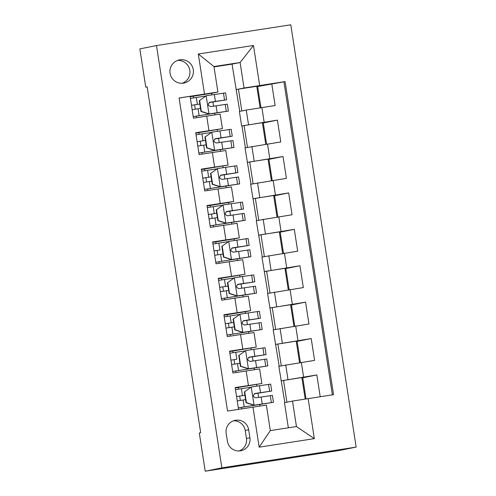 <?xml version="1.0" encoding="UTF-8"?>
<svg xmlns="http://www.w3.org/2000/svg" width="496" height="496" viewBox="0 0 496 496"><rect width="100%" height="100%" fill="white"/><g stroke="black" fill="none" stroke-linecap="round" stroke-linejoin="round"><path stroke-width="0.74" d="M170.066 73.278A11.786 11.755 78.6 0 0 184.01 83.037A11.786 11.755 78.6 0 0 193.297 69.688A11.786 11.755 78.6 0 0 179.354 59.923A11.786 11.755 78.6 0 0 170.066 73.278M182.249 83.254A11.786 11.755 78.6 0 0 177.642 60.407M356.159 447.094L290.786 24.8L156.482 45.558L221.855 467.846L356.159 447.094L339.518 450.442L205.214 471.2L221.855 467.846M179.099 98.028L190.086 96.329L193.465 118.172L206.714 116.126L208.971 130.684L222.425 128.656L195.784 133.145M208.971 130.684L195.722 132.736L199.101 154.578L212.35 152.532L214.607 167.09L228.061 165.063L201.419 169.551M214.607 167.09L201.357 169.136L204.736 190.979L217.986 188.933L220.243 203.496L233.697 201.463L228.495 202.517M220.243 203.496L206.993 205.542L210.372 227.385L223.622 225.339L225.878 239.903L239.332 237.869L234.131 238.917M225.878 239.903L212.629 241.949L216.008 263.791L229.257 261.745L231.514 276.303L244.968 274.276L218.327 278.764M231.514 276.303L218.265 278.355L221.644 300.198L234.893 298.146L237.15 312.709L250.604 310.676L245.402 311.73M237.15 312.709L223.901 314.755L227.28 336.598L240.529 334.552L242.786 349.116L256.24 347.082L229.598 351.577M242.786 349.116L229.536 351.162L232.915 373.004L259.619 368.925L261.876 383.489L235.234 387.977M320.218 396.732L316.845 374.945L302.752 377.785L306.032 398.933M284.828 402.616L278.833 366.284L314.588 360.381L311.209 338.539L297.116 341.378L300.402 362.576M279.192 366.209L273.197 329.877L308.952 323.981L305.573 302.138L291.481 304.972L294.767 326.17M273.556 329.809L267.561 293.477L303.316 287.575L299.937 265.732L285.845 268.572L289.131 289.769M267.921 293.403L261.925 257.071L297.681 251.168L294.302 229.326L280.215 232.165L283.495 253.363M262.285 256.996L256.289 220.664L292.045 214.762L288.666 192.919L274.579 195.759L277.859 216.957M256.649 220.59L250.654 184.258L286.409 178.362L283.03 156.519L268.944 159.359L272.223 180.55M251.013 184.19L245.018 147.858L280.773 141.955L277.394 120.113L263.308 122.952L266.588 144.15M301.921 377.915L302.752 377.785M296.286 341.508L297.116 341.378M290.65 305.102L291.481 304.972M285.014 268.696L285.845 268.572M279.378 232.295L280.215 232.165M273.742 195.889L274.579 195.759M268.107 159.483L268.944 159.359M262.471 123.082L263.308 122.952M256.835 86.676L257.672 86.546L260.952 107.744M205.214 471.2L199.299 432.977L200.682 432.698L147.145 86.85L145.756 87.135L147.151 86.918M249.91 437.794L248.67 429.784A11.42 11.383 78.6 0 0 235.16 420.329A11.42 11.383 78.6 0 0 226.164 433.262L227.404 441.273A11.42 11.383 78.6 0 0 240.913 450.728A11.42 11.383 78.6 0 0 249.91 437.794L246.444 438.489L245.204 430.485A11.42 11.383 78.6 0 0 233.455 420.813M217.911 92.027L179.087 97.972L227.559 411.054L266.377 405.108L270.32 430.59L296.459 426.554L292.51 401.066L333.548 394.673L285.082 81.592L244.044 87.99L240.101 62.502L213.962 66.545L217.911 92.027L211.587 93.304M204.501 94.048L198.301 54.002L253.475 45.477L259.675 85.523M308.14 398.598L314.34 438.644L259.166 447.169L252.966 407.129M245.377 147.783L241.998 125.959L241.639 126.015L277.394 120.113M241.639 126.015L239.382 111.451L246.264 110.069L248.515 124.626M247.275 162.415L283.03 156.519M252.91 198.822L288.666 192.919M258.546 235.228L294.302 229.326M264.182 271.634L299.937 265.732M269.818 308.035L305.573 302.138M275.454 344.441L311.209 338.539M281.089 380.847L316.845 374.945M332.376 394.853L283.917 81.828L257.672 86.546M246.264 110.069L275.137 105.549L271.758 83.706M238.545 409.355L235.172 387.568L261.876 383.489M288.356 427.8L284.468 402.69L292.51 401.066M145.756 87.135L139.841 48.906L156.482 45.558M239.742 111.377L232.06 64.127L240.101 62.502L253.475 45.477M232.06 64.127L214.024 66.91M236.003 89.609L244.044 87.99M241.67 408.871L241.434 407.365M240.362 400.433L239.692 396.081M238.619 389.149L238.34 387.351M260.003 406.069L259.768 404.513M258.664 397.389L258.019 393.229M256.916 386.105L256.668 384.524M305.195 399.063L301.859 377.537L281.449 380.792M286.911 402.194L283.532 380.37M254.374 369.7L254.132 368.113M253.028 360.983L252.383 356.822M251.28 349.699L251.032 348.118M236.04 372.521L235.798 370.965M234.726 364.027L234.056 359.674M232.984 352.743L232.705 350.951M299.565 362.706L296.224 341.13L275.813 344.385M281.275 365.794L277.896 343.964M275.64 329.387L272.261 307.563L270.177 307.979M293.93 326.3L290.588 304.73L272.261 307.563M256.24 347.082L253.983 332.518L240.529 334.552M245.644 313.292L245.396 311.711L223.963 315.171M230.404 336.114L230.163 334.558M229.09 327.627L228.42 323.274M227.348 316.336L227.069 314.545M248.738 333.293L248.496 331.706M247.392 324.576L246.748 320.422M270.004 292.981L266.625 271.157L264.542 271.572M288.294 289.893L284.952 268.324L266.625 271.157M250.604 310.676L248.347 296.118L234.893 298.146M224.769 299.714L224.527 298.152M223.454 291.22L222.785 286.868M221.712 279.936L221.433 278.138M243.102 296.887L242.86 295.3M241.757 288.176L241.112 284.016M240.008 276.892L239.76 275.305M264.368 256.581L260.989 234.751L258.906 235.172M282.658 253.493L279.316 231.917L260.989 234.751M244.968 274.276L242.711 259.712L229.257 261.745M234.372 240.486L234.124 238.905L212.691 242.358M219.133 263.308L218.891 261.752M217.818 254.814L217.149 250.461M216.076 243.53L215.797 241.738M237.466 260.487L237.224 258.9M236.121 251.77L235.476 247.609M258.732 220.174L255.353 198.344L253.27 198.766M277.022 217.087L273.68 195.517L255.353 198.344M239.332 237.869L237.076 223.305L223.622 225.339M228.737 204.079L228.489 202.498L207.055 205.958M213.497 226.901L213.255 225.345M212.183 218.414L211.513 214.061M210.44 207.123L210.161 205.332M231.83 224.08L231.589 222.493M230.485 215.363L229.84 211.209M253.096 183.768L249.717 161.944L247.634 162.359M271.386 180.68L268.045 159.111L249.717 161.944M233.697 201.463L231.44 186.905L217.986 188.933M207.861 190.501L207.619 188.939M206.547 182.007L205.877 177.655M204.805 170.723L204.526 168.925M226.195 187.674L225.953 186.087M224.849 178.963L224.204 174.803M223.101 167.673L222.853 166.092M247.461 147.362L244.082 125.538L241.998 125.959M265.751 144.28L262.409 122.704L244.082 125.538M228.061 165.063L225.804 150.499L212.35 152.532M202.225 154.095L201.99 152.532M200.911 145.601L200.241 141.248M199.169 134.317L198.89 132.519M220.559 151.268L220.317 149.68M219.213 142.557L218.569 138.396M217.465 131.273L217.217 129.692M241.825 110.961L238.446 89.131L236.363 89.553M260.115 107.874L256.773 86.298L238.446 89.131M283.917 81.828L285.082 81.592M222.425 128.656L220.168 114.092L206.714 116.126M211.829 94.866L211.581 93.285L190.148 96.745M196.59 117.688L196.354 116.132M195.275 109.194L194.606 104.848M193.533 97.91L193.254 96.119M214.923 114.867L214.681 113.28M213.578 106.15L212.933 101.996M270.32 430.59L259.166 447.169M296.459 426.554L314.34 438.644M198.301 54.002L213.962 66.545M239.153 450.938A11.42 11.383 78.6 0 0 246.444 438.489M244.72 391.71L251.416 386.948L244.72 391.71L246.407 402.628L254.231 405.145L273.463 402.312L238.316 407.861M254.231 405.145L268.727 403.043L238.309 407.836M251.416 386.948L270.642 384.109L271.715 391.022L255.074 393.464M250.697 387.271L235.495 389.633M244.361 391.778L246.047 402.702L246.407 402.628M253.871 405.22L246.047 402.702M244.9 395.275L236.567 396.571M244.212 406.918L243.145 400.005L237.237 400.923M236.561 396.552L242.47 395.634L241.397 388.715M254.987 393.489L255.173 393.446C252.65 395.324 252.873 396.781 255.849 397.817L272.391 395.393L273.463 402.312M254.268 393.818L271.715 391.022M243.145 400.005L245.57 399.627M254.901 393.508L266.978 391.759L254.299 393.793M244.894 395.256L242.47 395.634M239.084 355.303L245.78 350.542L239.084 355.303L240.771 366.228L248.595 368.745L267.828 365.905L232.68 371.454L238.576 370.512L237.51 363.599L231.601 364.517M248.595 368.745L263.091 366.637L238.576 370.512M245.78 350.542L265.007 347.702L266.079 354.621L249.445 357.064M245.061 350.87L229.859 353.233M238.725 355.378L240.411 366.296L240.771 366.228M248.236 368.813L240.411 366.296M236.834 359.228L230.931 360.17L236.834 359.228L235.761 352.315M249.352 357.083L249.538 357.046C247.014 358.924 247.237 360.375 250.213 361.41L266.755 358.986L267.828 365.905M248.632 357.411L266.079 354.621M237.51 363.599L239.934 363.221M249.265 357.108L261.342 355.353L248.663 357.387M233.449 318.897L240.145 314.135L233.449 318.897L235.135 329.821L242.959 332.339L262.192 329.499L227.044 335.048M242.959 332.339L257.455 330.231L227.038 335.029M240.145 314.135L259.371 311.296L260.443 318.215L243.809 320.658M239.425 314.464L224.223 316.826M233.089 318.971L234.775 329.896L235.135 329.821M242.6 332.413L234.775 329.896M225.289 323.745L233.622 322.45L225.296 323.764M232.94 334.112L231.874 327.193L225.965 328.11M243.716 320.676L243.902 320.639C241.378 322.518 241.602 323.975 244.578 325.01L261.119 322.586L262.192 329.499M242.997 321.005L260.443 318.215M231.874 327.193L234.298 326.814M243.629 320.701L255.707 318.947L243.028 320.986M227.813 282.497L234.509 277.729L227.813 282.497L229.499 293.415L237.324 295.932L256.556 293.099L221.408 298.648M237.324 295.932L251.819 293.83L221.402 298.623M234.509 277.729L253.735 274.896L254.808 281.809L238.173 284.251M233.79 278.058L218.587 280.42M227.453 282.565L229.14 293.489L229.499 293.415M236.964 296.007L229.14 293.489M227.993 286.062L219.66 287.358M227.304 297.705L226.238 290.786L220.329 291.71M219.654 287.339L225.562 286.421L224.49 279.502M238.08 284.27L238.266 284.233C235.743 286.111 235.966 287.568 238.942 288.604L255.483 286.18L256.556 293.099M237.361 284.605L254.808 281.809M226.238 290.786L228.662 290.414M237.993 284.295L250.071 282.54L237.392 284.58M227.986 286.043L225.562 286.421M222.177 246.09L228.873 241.329L222.177 246.09L223.863 257.009L231.688 259.532L250.92 256.692L215.772 262.241L221.669 261.299L220.602 254.386L214.694 255.304M231.688 259.532L246.183 257.424L221.669 261.299M228.873 241.329L248.099 238.489L249.172 245.408L232.537 247.845M228.154 241.651L212.951 244.02M221.817 246.165L223.504 257.083L223.863 257.009M231.328 259.6L223.504 257.083M219.926 250.015L214.024 250.957L219.926 250.015L218.854 243.096M232.444 247.87L232.63 247.833C230.107 249.705 230.33 251.162 233.306 252.197L249.848 249.773L250.92 256.692M231.725 248.198L249.172 245.408M220.602 254.386L223.026 254.008M232.357 247.895L244.435 246.14L231.756 248.174M216.541 209.684L223.237 204.922L216.541 209.684L218.228 220.608L226.052 223.126L245.284 220.286L210.137 225.835M226.052 223.126L240.548 221.018L210.13 225.816M223.237 204.922L242.463 202.083L243.536 209.002L226.901 211.445M222.518 205.251L207.316 207.613M216.182 209.758L217.868 220.677L218.228 220.608M225.692 223.2L217.868 220.677M208.382 214.532L216.715 213.237L208.388 214.551M216.033 224.899L214.966 217.98L209.058 218.897M226.808 211.463L226.994 211.426C224.471 213.305 224.694 214.762 227.67 215.797L244.212 213.367L245.284 220.286M226.089 211.792L243.536 209.002M214.966 217.98L217.391 217.601M226.722 211.488L238.799 209.734L226.12 211.767M210.905 173.278L217.601 168.516L210.905 173.278L212.592 184.202L220.416 186.719L239.649 183.88L204.501 189.429M220.416 186.719L234.912 184.617L204.495 189.41M217.601 168.516L236.828 165.683L237.9 172.596L221.266 175.038M216.882 168.845L201.68 171.207M210.546 173.352L212.232 184.276L212.592 184.202M220.057 186.794L212.232 184.276M211.085 176.849L202.752 178.145M210.397 188.492L209.331 181.573L203.422 182.491M202.746 178.126L208.655 177.208L207.582 170.289M221.173 175.057L221.359 175.02C218.835 176.898 219.058 178.355 222.034 179.391L238.576 176.967L239.649 183.88M220.453 175.392L237.9 172.596M209.331 181.573L211.755 181.201M221.086 175.082L233.17 173.327L220.484 175.367M211.079 176.83L208.655 177.208M205.27 136.877L211.966 132.116L205.27 136.877L206.956 147.796L214.78 150.319L234.013 147.479L198.865 153.028L204.761 152.086L203.695 145.173L197.786 146.091M214.78 150.319L229.276 148.211L204.761 152.086M211.966 132.116L231.192 129.276L232.264 136.189L215.63 138.632M211.246 132.438L196.044 134.807M204.91 136.952L206.596 147.87L206.956 147.796M214.421 150.387L206.596 147.87M197.11 141.72L205.443 140.424L197.117 141.738M215.537 138.657L215.723 138.62C213.199 140.492 213.423 141.949 216.399 142.984L232.94 140.56L234.013 147.479M214.818 138.985L232.264 136.189M203.695 145.173L206.119 144.795M215.45 138.675L227.534 136.927L214.849 138.961M199.634 100.471L206.33 95.709L199.634 100.471L201.32 111.395L209.145 113.913L228.377 111.073L193.229 116.622M209.145 113.913L223.64 111.805L193.223 116.603M206.33 95.709L225.556 92.87L226.629 99.789L209.994 102.232M205.611 96.038L190.408 98.4M199.274 100.545L200.961 111.464L201.32 111.395M208.785 113.987L200.961 111.464M199.814 104.036L191.481 105.338M199.125 115.686L198.059 108.767L192.15 109.684M191.475 105.313L197.383 104.396L196.311 97.483M209.901 102.25L210.087 102.213C207.564 104.092 207.787 105.549 210.763 106.578L227.304 104.154L228.377 111.073M209.182 102.579L226.629 99.789M198.059 108.767L200.489 108.388M209.814 102.275L221.898 100.521L209.219 102.554M199.807 104.024L197.383 104.396M251.9 146.469L254.15 161.033M257.536 182.875L259.786 197.439M263.171 219.282L265.422 233.839M268.807 255.682L271.058 270.246M274.443 292.088L276.694 306.652M280.079 328.495L282.329 343.052M285.715 364.895L287.965 379.459M301.339 362.433L303.595 376.991M261.888 107.601L264.145 122.159M267.524 144.001L269.781 158.565M273.16 180.408L275.416 194.971M278.795 216.814L281.052 231.372M284.431 253.214L286.688 267.778M290.067 289.621L292.324 304.184M295.703 326.027L297.96 340.591M246.165 370.958L248.422 385.516M245.204 430.485L248.67 429.784M251.249 387.066L254.039 405.083M270.301 395.678L271.374 402.597M268.559 384.394L269.626 391.307M261.169 397.011L262.241 403.93M259.42 385.727L260.493 392.646M245.613 350.66L248.403 368.683M264.666 359.271L265.738 366.191M262.923 347.987L263.99 354.907M255.533 360.611L256.606 367.524M253.785 349.32L254.857 356.24M239.977 314.253L242.767 332.277M231.198 322.828L230.125 315.909M259.03 322.871L260.102 329.784M257.288 311.581L258.354 318.5M249.897 324.204L250.97 331.123M248.149 312.92L249.221 319.833M234.341 277.853L237.131 295.87M253.394 286.465L254.467 293.384M251.652 275.181L252.718 282.094M244.261 287.798L245.334 294.717M242.513 276.514L243.586 283.433M228.706 241.447L231.496 259.464M247.758 250.058L248.831 256.978M246.016 238.774L247.082 245.694M238.626 251.391L239.698 258.311M236.877 240.107L237.95 247.027M223.07 205.04L225.86 223.064M214.291 213.609L213.218 206.696M242.122 213.652L243.195 220.571M240.38 202.368L241.447 209.287M232.99 214.991L234.062 221.904M231.241 203.707L232.314 210.62M217.434 168.64L220.224 186.657M236.487 177.252L237.559 184.165M234.744 165.968L235.811 172.881M227.354 178.585L228.427 185.504M225.606 167.301L226.678 174.214M211.798 132.234L214.588 150.251M203.019 140.802L201.946 133.883M230.851 140.845L231.923 147.765M229.109 129.561L230.175 136.474M221.718 142.178L222.791 149.098M219.97 130.894L221.042 137.814M206.162 95.827L208.952 113.851M225.215 104.439L226.288 111.358M223.473 93.155L224.539 100.074M216.082 105.778L217.155 112.691M214.334 94.488L215.407 101.407"/></g></svg>
